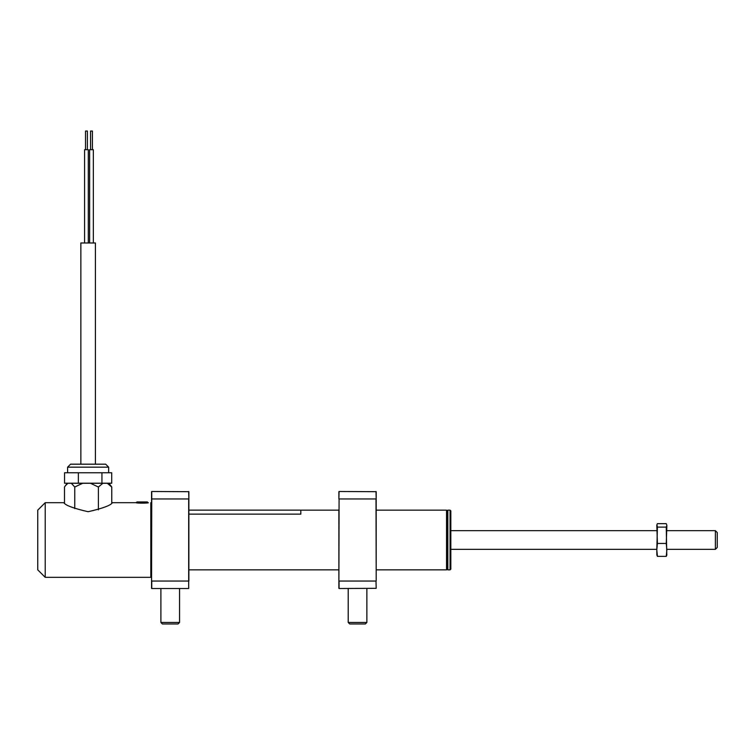 <?xml version="1.0" encoding="UTF-8"?>
<svg xmlns="http://www.w3.org/2000/svg" width="755" height="755" viewBox="0 0 755 755"><rect width="100%" height="100%" fill="white"/><g stroke="black" fill="none" stroke-linecap="round" stroke-linejoin="round"><path stroke-width="1.13" d="M446.535 569.855L446.535 510.153L447.092 510.71L447.092 569.298L446.535 569.855L376.198 569.855M148.348 502.688C148.744 503.292 135.711 503.292 136.117 502.688L137.004 501.943L147.452 501.943L137.004 501.943M111.759 487.022L107.295 483.285L109.022 483.285L111.759 487.022L111.759 503.094L112.382 502.688C110.976 505.284 103.02 508.266 88.495 511.645L87.75 511.645C73.226 508.266 65.27 505.274 63.873 502.688C65.241 505.265 73.207 508.257 87.75 511.645L88.495 511.645M151.557 576.575L150.811 577.32L150.811 502.688L151.557 503.434L151.557 588.324L151.746 498.961L151.557 580.972M45.215 502.688L45.215 577.32L37.75 569.855L37.75 510.153L45.215 502.688L63.873 502.688M90.553 149.698L90.553 131.04L92.412 131.04L92.412 149.698M89.618 242.978L89.618 149.698L93.346 149.698L93.346 242.978M84.579 149.698L84.579 242.978L84.579 149.698L88.307 149.698L88.307 242.978L88.307 149.698M85.513 149.698L85.513 131.04L87.382 131.04L87.382 149.698M95.404 464.183L95.404 242.978L80.851 242.978L80.851 464.183M102.84 483.285L98.386 487.022L90.506 483.285L107.295 483.285M77.68 483.209L82.635 483.285L74.754 487.022L71.338 483.285L90.506 483.285M96.206 483.285L98.575 483.209M67.912 483.285L65.355 485.776L67.223 483.285L71.338 483.285M65.355 485.776L64.496 487.022L64.496 503.094M98.386 487.022L98.386 509.851M74.754 487.022L74.754 508.653M70.583 464.183L105.662 464.183L108.645 467.166L67.601 467.166L70.583 464.183M78.36 483.209L78.36 472.762L64.543 472.762L64.543 483.209L111.712 483.209L111.712 472.762L101.934 472.762L101.934 483.209L81.814 483.209M78.36 472.762L101.934 472.762M101.557 464.183L82.588 464.183M450.074 510.153L450.82 510.899L450.82 569.11L450.074 569.855L450.074 510.153L447.838 510.153L447.838 569.855L450.074 569.855M715.381 530.68L717.25 532.539L717.25 547.469L715.381 549.338L715.381 530.68L666.873 530.68M666.873 525.386L666.259 527.113L657.416 527.113L656.888 524.772L657.416 523.659L666.259 523.659L666.873 525.386L666.259 543.458L666.873 549.914L666.259 556.36L657.416 556.36L656.803 549.914L656.888 555.246M666.259 543.458L657.416 543.458L656.803 549.914L657.416 527.113M666.788 555.246L666.259 527.113M656.803 525.386L657.416 543.458M656.803 554.632L657.416 556.36M666.259 556.36L666.873 554.632M338.882 510.153L300.82 510.153L300.82 514.136L188.873 514.136M141.279 501.943L139.26 501.943M338.882 509.597L338.882 588.324L339.07 509.776M376.198 580.972L376.198 491.684L376.198 580.972L376.009 498.961L339.07 498.961L338.882 580.972M376.198 588.324L339.07 588.513L339.07 581.048L376.009 581.048L376.198 588.324M338.882 491.684L338.882 499.036L339.07 491.496L376.198 491.684M376.198 499.036L376.009 491.496M348.206 622.469L349.697 623.96L365.373 623.96L366.864 622.469L348.206 622.469L348.206 588.513M160.89 622.469L162.382 623.96L178.057 623.96L179.548 622.469L160.89 622.469L160.89 588.513M188.873 580.972L188.873 491.684L188.684 581.048L188.684 498.961L151.746 498.961L151.746 491.496L188.873 491.684M151.557 491.684L151.557 499.036L151.557 491.684M151.746 588.513L151.746 581.048L188.684 581.048L188.684 588.513L151.746 588.513M151.557 499.036L151.557 503.434M188.873 499.036L188.684 491.496M147.829 502.783L136.636 502.32M188.873 569.855L338.882 569.855M376.198 510.153L446.535 510.153M136.117 502.688L112.382 502.688M150.811 577.32L45.215 577.32M67.601 467.166L67.601 472.762M108.645 467.166L108.645 472.762M447.092 569.11L447.838 569.855M447.092 510.899L447.838 510.153M656.803 530.68L450.82 530.68M656.803 549.338L450.82 549.338M715.381 549.338L666.873 549.338M300.82 510.135L188.873 510.135M366.864 588.513L366.864 622.469M179.548 588.513L179.548 622.469"/></g></svg>

